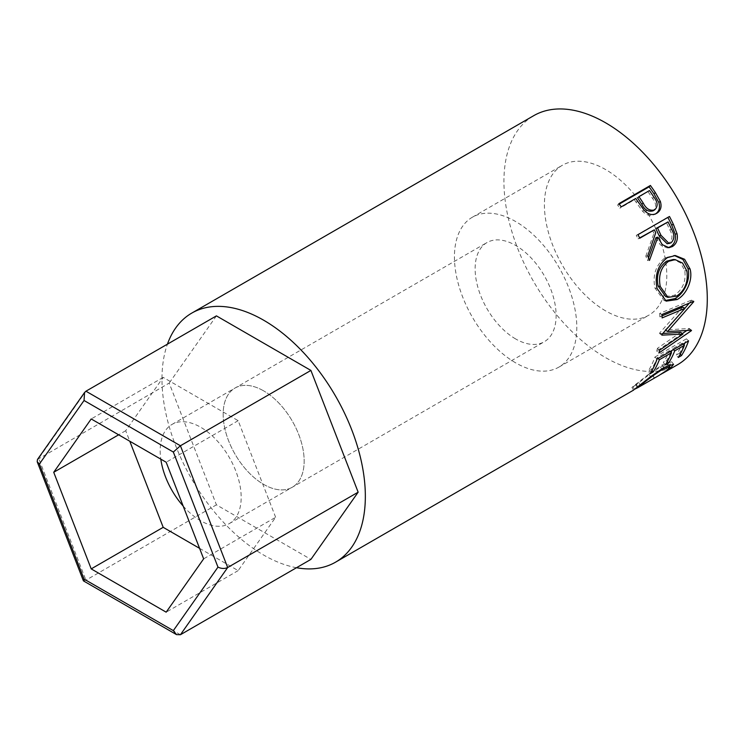 <?xml version="1.0" encoding="UTF-8"?>
<svg xmlns="http://www.w3.org/2000/svg" width="744" height="744" viewBox="0 0 744 744"><rect width="100%" height="100%" fill="white"/><g stroke="black" fill="none" stroke-linecap="round" stroke-linejoin="round"><path stroke-width="0.56" stroke-dasharray="3.72 2.79" d="M263.664 390.879A57.269 33.062 -120 0 0 235.03 388.043A57.269 33.062 -120 0 0 226.25 433.929A57.269 33.062 -120 0 0 263.664 484.391A57.269 33.062 -120 0 0 292.299 487.227A57.269 33.062 -120 0 0 301.078 441.341A57.269 33.062 -120 0 0 263.664 390.879A57.269 33.062 60 0 1 301.078 441.341A57.269 33.062 60 0 1 292.299 487.227A57.269 33.062 60 0 1 263.664 484.391A57.269 33.062 60 0 1 226.25 433.929A57.269 33.062 60 0 1 235.03 388.043A57.269 33.062 60 0 1 263.664 390.879M183.173 506.06A57.269 33.062 -120 0 0 200.675 520.763A57.269 33.062 -120 0 0 229.31 523.599A57.269 33.062 -120 0 0 238.089 477.704A57.269 33.062 -120 0 0 200.675 427.242A57.269 33.062 -120 0 0 172.041 424.406A57.269 33.062 -120 0 0 160.806 459.141M37.47 459.494L169.186 383.086L216.42 504.841L310.908 559.395M216.42 315.875L169.186 383.086M83.523 580.934L85.941 580.171L216.42 504.841M199.578 548.337L238.164 570.611L275.643 517.285L203.651 558.846M238.164 570.611L166.172 612.173M275.643 517.285L238.164 420.676L163.196 377.394L125.708 430.72L129.791 441.229M125.708 430.72L118.649 434.803M163.196 377.394L91.205 418.956M238.164 420.676L166.172 462.238M515.62 338.929A57.269 33.062 60 0 1 478.215 288.467A57.269 33.062 60 0 1 486.985 242.572A57.269 33.062 60 0 1 515.62 245.408A57.269 33.062 60 0 1 553.034 295.87A57.269 33.062 60 0 1 544.255 341.766A57.269 33.062 60 0 1 515.62 338.929M605.607 310.871A86.537 49.96 60 0 1 549.072 234.62A86.537 49.96 60 0 1 562.343 165.28A86.537 49.96 60 0 1 605.607 169.558A86.537 49.96 60 0 1 662.141 245.818A86.537 49.96 60 0 1 648.87 315.158A86.537 49.96 60 0 1 605.607 310.871M515.62 362.821A86.537 49.96 60 0 1 459.094 286.57A86.537 49.96 60 0 1 472.356 217.229A86.537 49.96 60 0 1 515.62 221.517A86.537 49.96 60 0 1 572.155 297.767A86.537 49.96 60 0 1 558.893 367.108A86.537 49.96 60 0 1 515.62 362.821M660.979 374.279L659.072 375.394M654.236 378.119L652.693 375.339L665.629 367.369L668.066 364.272L660.337 367.052C651.651 372.698 644.49 377.961 638.854 382.853L631.926 387.373L635.906 385.094L637.496 387.857L638.082 387.447L637.459 387.782M635.32 388.926L633.665 390.061M296.493 567.719A143.797 83.021 60 0 1 263.664 555.052A143.797 83.021 60 0 1 167.428 344.165M677.505 364.755A143.797 83.021 60 0 1 605.607 357.632A143.797 83.021 60 0 1 511.667 230.91A143.797 83.021 60 0 1 533.708 115.683M667.349 370.038L665.629 367.369M662.234 369.536L660.337 367.052M640.575 385.522L638.854 382.853M635.906 385.094L636.539 384.667L638.082 387.447M634.39 389.41L632.884 386.61L648.703 374.167L661.993 365.044L671.73 361.779L670.037 364.514M637.329 387.392L635.618 384.722M650.591 376.669L648.703 374.167M663.927 367.49L661.993 365.044M668.912 365.462L652.693 375.339M669.888 367.369L668.744 365.592M654.311 377.915L652.804 375.116M680.267 354.125L679.514 353.214L676.277 355.083L678.258 357.464M683.122 344.026L682.276 343.179A140.616 81.189 60 0 1 676.277 355.083M682.276 343.179L672.585 348.778A140.616 81.189 60 0 1 671.897 350.508M673.432 349.615L672.585 348.778M671.088 352.368A140.616 81.189 60 0 1 666.587 360.682L663.36 362.542L665.341 364.923M667.34 361.584L666.587 360.682M670.205 351.484L669.358 350.638A140.616 81.189 60 0 1 663.36 362.542M669.358 350.638L657.25 357.632A140.616 81.189 60 0 1 651.242 369.536L648.015 371.405L649.996 373.786M658.087 358.478L657.25 357.632M651.995 370.447L651.242 369.536M657.064 359.073L654.925 357.018A140.616 81.189 60 0 1 648.015 371.405M654.925 357.018L686.424 338.827A140.616 81.189 60 0 1 684.815 343.049M688.553 340.882L686.424 338.827M684.006 344.909A140.616 81.189 60 0 1 679.514 353.214M682.722 307.123L659.705 332.94L661.946 334.447M659.705 332.94A140.616 81.189 60 0 1 659.649 333.619L661.89 335.144M662.83 333.489L659.649 333.619M680.704 332.308L657.408 348.35L659.603 350.21M657.408 348.35A140.616 81.189 60 0 1 656.738 351.075L658.914 352.991M684.843 308.276L665.331 329.992L689.279 328.457A140.616 81.189 60 0 1 689.195 328.857L691.39 330.689M689.195 328.857L686.61 330.634M682.294 333.6L656.738 351.075M689.279 328.457L691.483 330.271M661.918 314.517L659.677 313.447L691.436 300.102A140.616 81.189 60 0 1 691.455 300.567L693.706 301.757M691.455 300.567L689.279 303.124M691.436 300.102L693.687 301.283M659.677 313.447A140.616 81.189 60 0 1 659.872 316.767L662.123 317.911M662.011 315.865L659.872 316.767M664.996 300.604L663.806 300.232L654.897 287.993C652.451 274.843 655.929 264.734 665.322 257.657L674.417 255.527M657.045 288.477L654.897 287.993M667.34 257.666L665.322 257.657M665.648 296.531L674.51 295.21C682.769 289.481 686.182 281.279 684.74 270.602L680.518 262.846L673.274 259.498M674.51 295.21L676.733 296.075M684.74 270.602L686.898 271.086M667.973 247.706L666.959 247.854L660.384 244.906L655.994 237.634M648.526 257.945L647.513 260.549L649.475 260.428M647.726 255.917L645.801 256.15A140.616 81.189 60 0 1 647.513 260.549M645.801 256.15L653.957 233.291L655.743 232.733M652.572 230.454A140.616 81.189 60 0 1 653.957 233.291M639.635 237.922L638.036 238.843L639.784 238.219M637.98 234.667L636.269 235.364A140.616 81.189 60 0 1 638.036 238.843M636.269 235.364L667.768 217.183A140.616 81.189 60 0 1 667.88 217.406M669.479 216.485L667.768 217.183M667.182 243.772L669.014 243.158C672.632 239.642 672.892 235.206 669.786 229.85A140.616 81.189 60 0 0 666.299 222.521M670.939 242.935L669.014 243.158M655.604 213.881L656.441 213.463M656.682 213.333L655.064 214.207C650.795 216.485 646.666 215.537 642.667 211.343L636.148 202.349A140.616 81.189 60 0 0 634.399 199.792L619.864 208.19L621.203 206.879M644.183 210.301L642.667 211.343M635.739 198.481L634.399 199.792M618.906 203.642L617.622 205.028A140.616 81.189 60 0 1 619.864 208.19M617.622 205.028L619.231 204.098M649.466 190.557L637.627 197.932M648.126 191.868A140.616 81.189 60 0 1 652.553 198.443C656.385 203.326 656.571 207.455 653.102 210.831M180.429 634.725L85.941 580.171L38.707 458.416L85.941 391.204M671.618 229.394L669.786 229.85M637.534 201.094L636.148 202.349M653.995 197.281L652.553 198.443M172.041 424.406L486.985 242.572M229.31 523.599L544.255 341.766M472.356 217.229L562.343 165.28M668.066 364.272L668.633 365.062M631.926 387.373L633.488 390.135M671.73 361.779L673.562 364.29M657.482 372.642L661.295 370.438M663.806 300.232L666.178 301.134M673.469 255.471L675.301 255.527M666.959 247.854L668.977 247.696M558.893 367.108L648.87 315.158"/><path stroke-width="1.12" d="M160.806 459.141A57.269 33.062 -120 0 0 183.173 506.06M358.152 492.184L310.908 559.395L180.429 634.725L227.673 567.514C224.632 568.89 221.396 568.76 217.973 567.114L173.333 452.045L180.429 445.758L227.673 567.514L358.152 492.184L310.908 370.428L216.42 315.875L85.941 391.204L180.429 445.758L310.908 370.428M166.172 612.173L203.651 558.846L166.172 462.238L91.205 418.956L53.726 472.282L91.205 568.89L166.172 612.173M173.333 452.045L84.044 400.495L84.556 392.507L85.941 391.204M84.044 400.495L39.404 464.014L37.2 461.736L37.47 459.494L84.556 392.507M39.404 464.014L84.044 579.074L83.523 580.934L176.486 634.604L173.333 630.624L217.973 567.114M180.429 634.725L176.486 634.604M129.791 441.229L163.196 527.329L199.578 548.337M163.196 527.329L91.205 568.89M118.649 434.803L53.726 472.282M656.217 213.584L656.682 213.333C652.414 215.611 648.247 214.598 644.183 210.301L637.534 201.094A143.797 83.021 60 0 0 635.739 198.481L621.203 206.879A143.797 83.021 60 0 0 618.906 203.642L650.405 185.461A143.797 83.021 60 0 1 655.352 192.584L660.337 201.382C661.955 206.832 660.746 210.812 656.682 213.333L656.441 213.463M669.479 216.485A143.797 83.021 60 0 1 673.413 224.437L677.068 233.802C678.072 239.661 676.501 243.92 672.353 246.58L668.977 247.696L662.309 244.655L657.826 237.178L649.475 260.428A143.797 83.021 60 0 0 647.726 255.917L655.743 232.733A143.797 83.021 60 0 0 654.32 229.831L639.784 238.219A143.797 83.021 60 0 0 637.98 234.667L669.479 216.485M690.088 269.04C693.203 280.237 686.163 294.857 677.142 299.544L666.178 301.134L657.045 288.477C654.525 275.038 657.956 264.771 667.34 257.666L675.301 255.527L684.61 259.293L690.088 269.04L687.93 268.565C690.999 279.456 683.922 293.917 674.91 298.604L664.996 300.604M661.946 334.447A143.797 83.021 60 0 1 661.89 335.144L682.908 334.093L659.603 350.21A143.797 83.021 60 0 1 658.914 352.991L691.39 330.689A143.797 83.021 60 0 0 691.483 330.271L667.573 331.508L693.706 301.757A143.797 83.021 60 0 0 693.687 301.283L661.918 314.517A143.797 83.021 60 0 1 662.123 317.911L684.964 308.342L661.946 334.447M688.553 340.882A143.797 83.021 60 0 1 681.485 355.595L678.258 357.464A143.797 83.021 60 0 0 684.396 345.29L674.706 350.889A143.797 83.021 60 0 1 668.568 363.063L665.341 364.923A143.797 83.021 60 0 0 671.469 352.749L659.361 359.743A143.797 83.021 60 0 1 653.223 371.916L649.996 373.786A143.797 83.021 60 0 0 657.064 359.073L688.553 340.882M637.264 387.447L637.496 387.857L659.072 375.394L667.349 370.038L669.888 366.811L662.234 369.536C653.548 375.199 646.322 380.528 640.575 385.522L638.082 387.447M637.459 387.782L635.32 388.926M634.39 389.41L650.591 376.669L663.927 367.49L673.562 364.29L670.465 368.261L660.979 374.279M167.428 344.165A143.797 83.021 60 0 1 191.766 313.103A143.797 83.021 60 0 1 263.664 320.218A143.797 83.021 60 0 1 357.604 446.939A143.797 83.021 60 0 1 335.563 562.166A143.797 83.021 60 0 1 296.493 567.719M191.766 313.103L533.708 115.683A143.797 83.021 60 0 1 605.607 122.807A143.797 83.021 60 0 1 699.546 249.519A143.797 83.021 60 0 1 677.505 364.755L662.885 373.2M662.234 369.536L661.686 368.829M640.575 385.522L640.259 385.039M670.037 364.514L668.912 365.462M670.465 368.261L669.888 367.369M681.485 355.595L680.267 354.125M684.396 345.29L683.122 344.026M674.706 350.889L673.432 349.615M671.897 350.508A140.616 81.189 60 0 1 671.088 352.368M668.568 363.063L667.34 361.584M671.469 352.749L670.205 351.484M659.361 359.743L658.087 358.478M653.223 371.916L651.995 370.447M684.815 343.049A140.616 81.189 60 0 1 684.006 344.909M662.011 315.865L682.722 307.123L684.964 308.342M662.83 333.489L680.704 332.308L682.908 334.093M686.61 330.634L682.294 333.6M665.331 329.992L667.573 331.508M693.194 301.487L693.706 301.757M689.279 303.124L684.843 308.276M677.142 299.544L674.91 298.604M674.417 255.527L682.955 259.461L687.93 268.565M675.18 259.619L673.274 259.498L666.531 261.218C658.905 267.022 656.096 275.28 658.096 285.994L665.648 296.531L667.973 297.358L676.733 296.075C684.991 290.327 688.377 281.995 686.898 271.086L682.564 263.069L675.18 259.619L668.568 261.311C660.96 267.133 658.18 275.522 660.244 286.468L667.973 297.358M666.531 261.218L668.568 261.311M658.096 285.994L660.244 286.468M667.88 217.406A140.616 81.189 60 0 1 671.618 224.958L675.18 234.118C676.138 239.866 674.538 244.069 670.391 246.72L667.973 247.706M677.068 233.802L675.18 234.118M672.353 246.58L670.391 246.72M657.826 237.178L655.994 237.634L648.526 257.945M654.32 229.831L639.635 237.922M668.047 221.907L655.799 228.585L659.165 235.764L667.182 243.772L670.939 242.935C674.548 239.391 674.78 234.881 671.618 229.394A143.797 83.021 60 0 0 668.047 221.907L657.547 227.971L660.998 235.309L669.144 243.548M657.547 227.971L655.799 228.585M619.231 204.098L649.112 186.846A140.616 81.189 60 0 1 653.957 193.812L658.812 202.415C660.374 207.762 659.128 211.696 655.064 214.207M660.337 201.382L658.812 202.415M650.405 185.461L649.112 186.846M638.966 196.621L637.627 197.932L641.802 204.265C644.63 209.91 648.396 212.105 653.102 210.831L654.674 209.882C658.133 206.479 657.901 202.275 653.995 197.281A143.797 83.021 60 0 0 649.466 190.557L638.966 196.621L643.235 203.093C646.145 208.859 649.958 211.129 654.674 209.882M643.235 203.093L641.802 204.265M84.044 579.074L173.333 630.624M673.413 224.437L671.618 224.958M660.998 235.309L659.165 235.764M655.352 192.584L653.957 193.812M83.375 580.757L37.2 461.736M335.563 562.166L633.665 390.061M668.633 365.062L669.888 366.811"/></g></svg>
